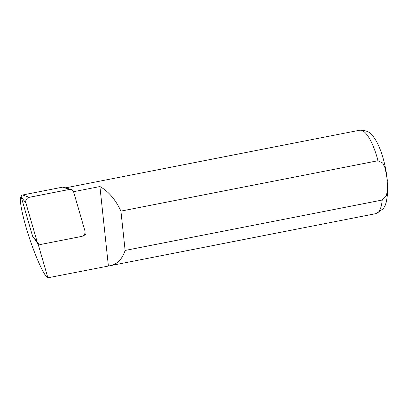 <?xml version="1.0" encoding="UTF-8"?>
<svg xmlns="http://www.w3.org/2000/svg" width="408" height="408" viewBox="0 0 408 408"><rect width="100%" height="100%" fill="white"/><g stroke="black" fill="none" stroke-linecap="round" stroke-linejoin="round"><path stroke-width="0.61" d="M37.745 242.979A4.248 3.891 124.7 0 1 37.118 241.725L25.852 202.852A4.248 3.891 -55.3 0 1 29.269 197.314L22.593 194.983A1.657 1.52 -55.3 0 0 21.257 197.146L32.528 236.018A1.657 1.52 124.7 0 0 32.773 236.507L37.745 242.979A4.248 3.891 124.7 0 0 41.402 244.31L81.518 236.451A4.248 3.891 124.7 0 0 84.935 230.913L73.669 192.041A4.248 3.891 124.7 0 0 71.242 189.541A4.248 3.891 124.7 0 0 69.386 189.455L29.269 197.314M71.242 189.541L63.434 187.155A1.657 1.52 124.7 0 0 62.71 187.119L22.593 194.983M73.557 191.709L99.904 186.543C108.508 191.362 115.515 199.548 120.921 211.104L378.007 160.716L382.699 163.001L385.111 167.963L387.161 178.995L387.503 190.393L386.228 196.054L382.209 200.042L125.123 250.43C122.308 259.029 117.412 264.103 110.425 265.654L47.879 277.787C44.635 276.843 36.057 258.284 29.198 237.344C22.297 216.403 18.625 197.696 21.201 196.585M120.921 211.104L125.123 250.43M47.879 277.787L38.173 244.29L39.178 244.091M83.604 235.385L85.507 235.008L84.961 233.121M99.904 186.543L108.385 265.924M38.173 244.29L34.129 238.277M84.466 234.32L85.507 235.008M25.852 202.852L21.257 197.146M37.118 241.725L32.528 236.018M69.386 189.455L62.71 187.119M378.007 160.716A42.483 12.378 -101.1 0 0 359.703 130.213C366.323 130.096 371.01 132.447 373.764 137.261C379.777 145.136 385.254 161.772 387.156 178.928L387.32 180.601M387.585 184.13L387.6 193.667L386.407 201.761L385.167 205.459L383.357 208.712L376.048 213.593A42.483 12.378 -101.1 0 0 382.209 200.042M359.703 130.213L65.683 187.843M376.048 213.593L110.425 265.654"/></g></svg>
